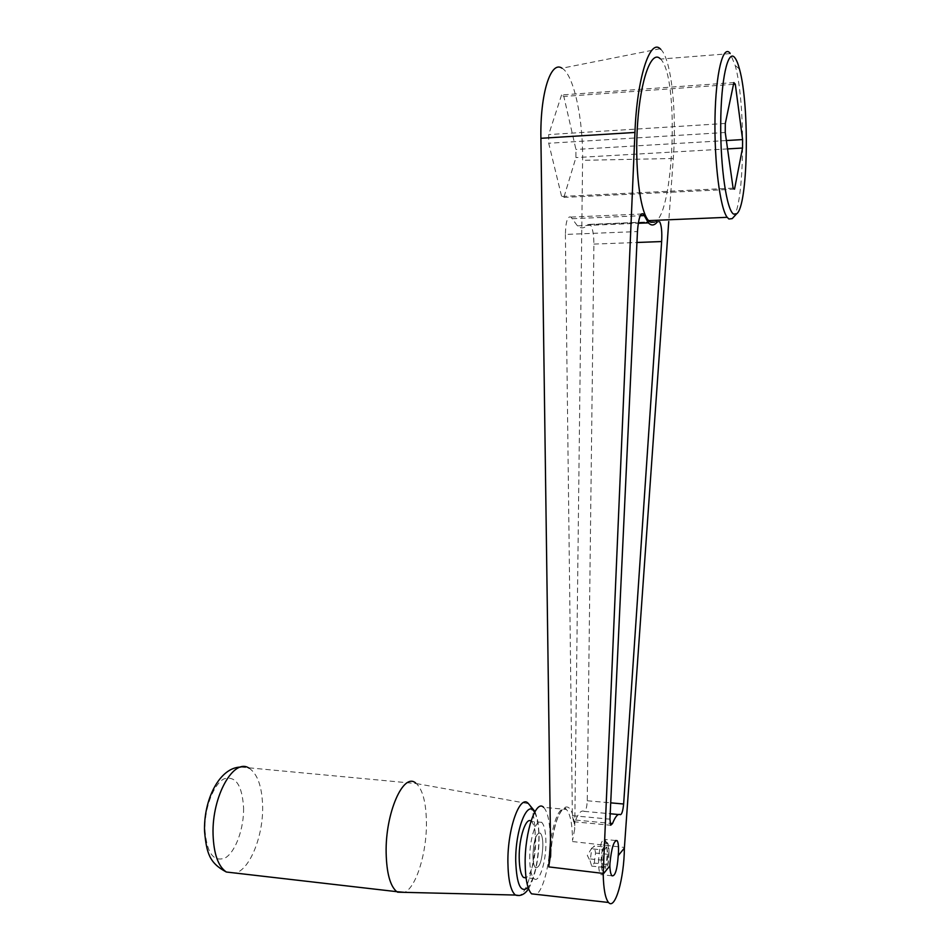 <?xml version="1.0" encoding="UTF-8"?>
<svg xmlns="http://www.w3.org/2000/svg" width="951" height="951" viewBox="0 0 951 951"><rect width="100%" height="100%" fill="white"/><g stroke="black" fill="none" stroke-linecap="round" stroke-linejoin="round"><path stroke-width="0.71" stroke-dasharray="4.75 3.57" d="M660.137 48.727L562.029 68.21C573.822 74.63 583.332 119.612 582.594 160.327L574.737 828.939L572.538 840.411C572.383 824.196 570.338 813.878 566.38 809.444L543.615 807.351C547.764 811.785 549.916 822.056 550.094 838.188C550.296 862.272 543.485 890.564 536.186 894.356M572.526 841.552L624.391 847.46L624.379 848.066M733.114 217.624C744.574 205.131 746 103.409 735.182 65.441L730.095 53.232M660.196 58.712L660.553 59.069C679.501 76.567 673.974 215.247 654.561 222.118M542.89 845.415C542.819 838.972 541.951 834.871 540.311 833.112C536.221 832.648 533.761 840.09 532.929 855.424C533.012 861.879 533.868 865.969 535.496 867.692C539.633 868.049 542.094 860.631 542.89 845.415C542.094 860.631 539.633 868.049 535.496 867.692C533.868 865.969 533.012 861.879 532.929 855.424C533.761 840.09 536.221 832.648 540.311 833.112C541.951 834.871 542.819 838.972 542.89 845.415M561.577 94.969L548.691 134.578L548.703 143.256L561.625 196.465L563.872 197.416L575.914 157.581L575.926 149.438L563.836 96.443L561.577 94.969L733.863 82.594M565.393 234.433L572.371 815.673L573.619 821.735L575.628 820.071C578.529 812.915 581.37 810.014 584.164 811.358C585.864 811.108 586.886 807.577 587.242 800.754L593.911 244.086C593.816 233.994 592.521 227.42 590.012 224.365L587.813 224.65C584.544 228.478 581.073 228.87 577.423 225.827L570.98 217.09C567.557 215.794 565.702 221.571 565.393 234.433L637.455 231.569M657.272 222.011L659.756 221.904M734.529 189.178L563.872 197.416M727.563 148.903L575.914 157.581M726.386 140.546L575.926 149.438M733.506 84.318L563.836 96.443M725.304 123.475L548.691 134.578M725.244 132.498L548.703 143.256M733.102 188.143L561.625 196.465M660.743 49.274C671.394 59.033 676.886 111.968 673.284 158.484L668.743 221.524M240.805 767.065L416.419 783.588C422.743 789.841 426.084 802.703 426.428 822.187C426.916 852.144 416.36 887.247 404.603 892.359M529.719 858.634C529.469 838.307 536.733 816.897 541.713 822.365C544.4 825.23 545.803 831.899 545.922 842.384C546.183 862.117 539.098 884.014 533.903 878.569C531.252 875.764 529.862 869.119 529.719 858.634M530.991 821.07L531.419 821.379C534.153 824.244 535.579 830.901 535.71 841.362C535.044 860.917 531.823 873.125 526.069 877.975M598.524 862.2C599.296 846.628 601.46 839.044 605.014 839.46L606.31 842.324L607.225 851.906C606.881 863.603 605.264 871.223 602.375 874.754L600.735 874.611C599.32 872.887 598.583 868.75 598.524 862.2M601.21 861.772C601.08 848.019 606.049 835.525 607.998 844.333L608.806 852.738C608.664 860.512 607.677 866.599 605.823 870.997L604.563 872.78C602.494 873.648 601.389 869.975 601.21 861.772M594.268 863.092L595.552 853.047L594.292 845.926L591.712 848.827L590.167 861.071L591.7 866.099L594.268 863.092L606.726 864.376L604.23 867.407L602.982 860.251L590.416 858.967M609.056 853.011L608.866 848.518C607.82 835.002 601.721 846.045 601.864 861.582C602.221 871.366 603.671 874.29 606.239 870.331C607.986 866.159 608.925 860.382 609.056 853.011M604.23 867.407L591.7 866.099M602.982 860.251L604.254 850.087L591.712 848.827M604.254 850.087L606.75 847.163L594.292 845.926M606.75 847.163L607.974 854.307L606.726 864.376M607.974 854.307L595.552 853.047M550.688 853.939C553.672 806.353 572.478 789.568 574.737 828.939M550.677 854.854C551.83 839.257 554.314 826.538 558.13 816.683C565.179 802.941 565.845 809.753 566.38 809.444C560.103 805.925 554.813 816.433 550.51 841.005M572.371 815.673L609.948 819.168M572.181 218.706L640.237 215.758M587.813 224.65L657.486 221.738M593.911 244.086L636.944 242.481M587.242 800.754L610.708 802.846M584.164 811.358L610.197 813.759M618.471 814.52L620.361 814.686M575.628 820.071L610.067 823.316M673.284 158.484L582.594 160.327M249.114 768.182C257.531 773.876 262.036 786.525 262.631 806.127C263.415 835.299 250.208 869.119 235.551 873.077M416.419 783.588L528.483 803.678C532.762 808.754 534.985 819.5 535.163 835.917C535.425 862.058 527.567 892.704 519.389 895.545M534.557 812.332C537.363 817.551 538.813 826.181 538.908 838.235C538.373 860.988 534.771 877.404 528.09 887.461M243.599 807.863C243.979 828.369 235.693 851.609 225.375 857.838C213.559 862.569 206.736 853.118 204.929 829.486C204.477 807.768 213.737 783.838 224.103 778.833C235.67 775.552 242.172 785.229 243.599 807.863M730.38 53.601L660.553 59.069M615.654 840.506L605.014 839.46M611.945 875.8L600.735 874.611M739.486 69.09L735.182 65.441M570.98 217.09L641.295 214.011M577.423 225.827L638.276 223.295M590.012 224.365L659.423 221.464M573.619 821.735L610.673 825.242M534.997 811.572L537.137 818.181C538.254 822.686 538.908 829.094 539.086 837.391C538.872 859.205 535.365 876.335 528.554 888.793M541.713 822.365L531.419 821.379M607.998 844.333L606.31 842.324M591.831 847.959L587.326 855.401L590.167 861.071M606.239 870.331L605.823 870.997M604.563 872.78L602.375 874.754M533.903 878.569L526.034 877.714"/><path stroke-width="1.43" d="M536.186 894.356L531.585 893.845C527.532 889.554 525.38 879.354 525.154 863.223C524.774 831.673 536.031 798.923 543.615 807.351M668.743 221.524L624.379 848.066C624.189 878.225 615.154 910.523 608.533 902.475C605.323 898.552 603.54 889.078 603.196 874.052L634.947 132.451C636.885 78.874 649.759 38.515 660.137 48.727L660.743 49.274M609.841 865.897L609.936 863.377C611.517 847.84 613.906 840.268 617.104 840.648C618.305 842.384 618.744 846.509 618.423 853.035L618.233 855.615C617.199 869.785 615.095 876.513 611.945 875.8C610.768 874.421 610.067 871.116 609.841 865.897L603.196 874.052L603.196 873.422L548.715 866.896L550.688 853.939L540.905 138.299C540.025 93.662 550.748 60.186 562.029 68.21M730.095 53.232C723.01 44.055 715.746 73.191 715.009 117.853C714.177 162.395 720.109 208.352 727.182 217.315L728.93 219.015L732.187 218.623L733.114 217.624M654.561 222.118L650.793 222.272L648.618 220.62C639.916 211.883 634.448 166.746 637.634 122.822C640.701 78.79 651.471 49.809 660.196 58.712M733.637 214.118C726.778 210.54 720.382 168.161 720.715 123.82C720.953 79.373 727.895 48.62 734.766 57.642C736.443 59.711 738.012 63.527 739.486 69.09C749.911 106.013 747.95 206.605 736.656 213.797L733.637 214.118M624.379 848.066L618.233 855.615M725.304 123.475L733.863 82.594L735.301 84.199L742.6 139.583L742.529 148.035L734.529 189.178L733.102 188.143L725.244 132.498L725.304 123.475M659.756 221.904C661.516 225.518 662.146 232.068 661.646 241.554L623.63 804.011C622.941 810.858 621.847 814.425 620.361 814.686C618.043 813.378 615.416 816.327 612.503 823.554L610.673 825.242L609.948 819.168L637.455 231.569C638.466 218.468 640.415 212.584 643.316 213.927L648.404 222.879C651.328 225.922 654.276 225.637 657.272 222.011M742.529 148.035L727.563 148.903M742.6 139.583L726.386 140.546M735.301 84.199L733.506 84.318M404.603 892.359L396.757 891.669C390.172 886.118 386.629 873.184 386.142 852.845C385.286 812.843 403.402 772.141 415.67 783.006M526.069 877.975L523.466 877.428C520.768 874.635 519.341 868.001 519.187 857.54C518.937 837.926 525.903 816.933 530.991 821.07M550.51 841.005L548.715 866.896M640.237 215.758L644.255 215.58M636.944 242.481L661.646 241.554M610.708 802.846L623.63 804.011M610.197 813.759L618.471 814.52M610.067 823.316L612.503 823.554M634.947 132.451L540.905 138.299M235.551 873.077L226.35 872.019C218.195 866.48 213.761 853.962 213.06 834.443C211.788 796.07 233.887 757.46 249.114 768.182M519.389 895.545L515.394 895.046C510.675 890.932 508.179 880.02 507.893 862.295C507.418 828.178 520.221 793.324 528.483 803.678L534.997 811.572M528.09 887.461C520.779 893.619 516.655 884.775 515.715 860.94C515.276 829.26 527.757 798.436 534.557 812.332M531.585 893.845L608.533 902.475M617.104 840.648L615.654 840.506M550.546 857.172L550.677 854.854M736.656 213.797L732.187 218.623M727.182 217.315L648.618 220.62M641.295 214.011L643.316 213.927M638.276 223.295L648.404 222.879M528.554 888.793C524.774 894.439 520.387 896.531 515.394 895.046L397.542 892.181M396.757 891.669L226.35 872.019C209.054 862.878 206.617 852.738 204.548 831.388C203.49 799.613 219.61 767.279 240.805 767.065M526.034 877.714L523.466 877.428"/></g></svg>
